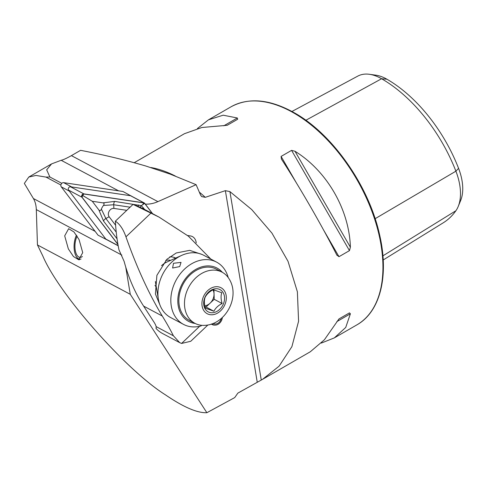 <?xml version="1.0" encoding="UTF-8"?>
<svg xmlns="http://www.w3.org/2000/svg" width="487" height="487" viewBox="0 0 487 487"><rect width="100%" height="100%" fill="white"/><g stroke="black" fill="none" stroke-linecap="round" stroke-linejoin="round"><path stroke-width="0.73" d="M64.692 235.854L68.344 248.894L73.446 256.527L78.766 259.79L82.723 252.631L79.071 239.598L73.969 231.964L68.649 228.701L64.692 235.854M60.899 185.017L45.985 177.085L35.953 175.442L28.8 177.043L24.35 183.429L33.402 198.526C35.186 201.527 36.154 205.222 36.312 209.599L37.45 244.943L42.819 255.992C58.787 293.953 126.236 370.333 165.464 394.866C183.489 407.156 197.29 413.104 206.865 412.714L130.273 294.306L125.737 267.053M336.821 255.048L338.982 256.686L349.465 250.635L350.39 247.213C349.307 209.702 326.947 170.967 295 151.274L291.579 150.367L281.096 156.418L281.431 159.109C299.505 186.813 321.864 225.548 336.821 255.048L336.967 255.322M321.323 343.079L334.356 337.875L345.721 327.459L350.39 313.792L349.465 312.873L338.982 318.924L324.397 339.774L310.304 351.766L262.584 379.312L279.088 366.163L291.896 346.665L298.58 321.243L297.38 291.78L288.024 261.324L271.947 233.121L251.688 209.538L229.913 191.604L225.371 190.66L205.27 197.326L201.667 196.584L200.553 194.995L196.109 184.683L157.91 201.63L71.406 155.627C66.652 158.287 63.237 159.839 61.167 160.29L51.579 163.894L46.667 169.805L49.875 176.994L45.985 177.085M206.865 412.714L234.71 397.593L237.851 393.119L262.584 379.312M71.406 155.627L80.586 150.325C103.335 154.732 125.031 159.943 145.662 165.97L170.152 174.102L196.109 184.683M145.309 204.108A35.247 27.302 118 0 0 157.91 201.63M187.562 235.513L190.344 235.927A10.574 8.194 -62 0 1 192.438 236.609A10.574 8.194 -62 0 1 196.206 242.903M130.273 294.306L37.45 244.943M61.8 183.337L49.875 176.994M134.217 162.701L184.415 133.718L201.843 127.509L227.192 125.299L237.68 119.248L237.339 117.988L223.174 115.194L208.466 119.832L197.448 128.513M291.95 111.468L357.805 76.1A48.438 27.966 60 0 1 369.365 74.286L375.806 75.168A44.08 25.452 60 0 1 386.928 79.217A116.99 67.547 60 0 1 458.571 168.344L455.899 171.187L375.136 218.693M383.202 259.973L443.334 222.748A121.354 70.061 60 0 0 455.899 210.737A48.438 27.966 -120 0 0 458.237 206.421L460.696 200.407A44.08 25.452 -120 0 0 458.571 168.344M369.365 74.286A48.438 27.966 60 0 1 381.589 78.742A121.354 70.061 60 0 1 455.899 171.187A48.438 27.966 -120 0 1 458.237 206.421M338.964 318.936L349.465 312.873L338.964 318.936M131.149 195.975L122.913 191.482L63.62 182.649A2.52 1.948 118 0 0 61.265 184.037A2.52 1.948 118 0 0 61.246 186.825L98.033 235.172L106.416 239.525M61.246 186.825L69.343 191.129L106.129 239.482M131.009 195.792L71.723 186.959L63.62 182.649M126.778 210.335L113.891 208.418A5.034 3.902 118 0 0 109.167 211.194A5.034 3.902 118 0 0 109.137 216.758L115.62 225.28M152.583 213.671L144.706 203.316A2.015 1.558 118 0 0 144.298 202.963A2.015 1.558 118 0 0 143.896 202.835L83.849 193.887A2.015 1.558 118 0 0 81.962 195.001A2.015 1.558 118 0 0 81.95 197.229L117.97 244.565M144.298 202.963L130.912 195.847A2.015 1.558 118 0 0 130.516 195.713L70.469 186.771A2.015 1.558 118 0 0 68.582 187.879A2.015 1.558 118 0 0 68.57 190.107L105.825 239.074A2.015 1.558 118 0 0 106.233 239.421L118.183 245.783M152.376 213.562L144.639 203.383A1.911 1.479 118 0 0 143.872 202.927L83.825 193.984A1.911 1.479 118 0 0 82.029 195.037A1.911 1.479 118 0 0 82.017 197.156L117.933 244.358M130.09 207.188L113.727 204.753L103.433 205.484C104.48 204.023 104.303 203.152 102.903 202.86L114.682 201.411L141.315 205.66L144.639 203.383M140.073 207.298L141.315 205.66L144.7 209.513M102.903 202.86L92.268 201.277L82.687 195.47L83.825 193.984M117.063 238.825L103.512 221.019L98.867 209.946C99.811 211.048 100.639 210.768 101.363 209.118L105.886 218.517L109.137 216.758M92.268 201.277L98.867 209.946M103.433 205.484A12.011 9.308 118 0 0 101.363 209.118M175.649 258.104A17.623 13.654 118 0 0 169.713 256.874M175.15 258.323A17.623 13.654 118 0 0 174.133 257.446M160.412 306.159L155.42 294.014L156.899 275.325L166.883 259.297L176.233 252.972L189.705 250.348L201.831 254.397M210.786 259.041L188.408 236.183L159.072 217.123L133.042 204.382L115.37 221.171A201.423 156.029 118 0 0 118.956 249.794L124.148 261.452A201.423 156.029 118 0 0 143.622 306.104L153.947 322.059A15.109 3.78 46.5 0 1 156.157 326.619L156.108 328.341M207.931 324.957L190.752 341.271L181.584 343.445L179.697 342.635L173.415 335.799A161.136 40.342 -133.5 0 0 162.262 316.014C148.876 293.886 136.774 267.491 125.956 236.834C123.29 229.243 119.759 224.02 115.37 221.171M156.175 328.256L156.017 328.408A37.767 29.257 118 0 0 162.408 333.437L179.697 342.635M159.072 217.123L147.031 210.719A201.423 156.029 118 0 0 133.042 204.382M154.976 285.339A17.623 13.654 118 0 0 156.297 287.05M179.697 266.578L181.042 262.39L173.488 263.278L172.617 268.027L179.697 266.578M228.208 277.547A35.247 27.302 118 0 0 224.83 269.792A35.247 27.302 118 0 0 216.618 262.14L203.706 255.273A35.247 27.302 118 0 0 181.809 255.328L166.615 262.164A16.619 12.875 118 0 0 161.507 265.732M155.408 281.498A16.619 12.875 118 0 0 155.584 282.91L158.403 299.335A35.247 27.302 118 0 0 162.396 309.872A35.247 27.302 118 0 0 170.602 317.518L183.514 324.385A35.247 27.302 118 0 0 201.234 325.87M181.809 255.328A35.247 27.302 118 0 0 158.403 299.335M222.382 272.343A30.212 23.406 118 0 0 188.311 275.307A30.212 23.406 118 0 0 181.651 314.876A30.212 23.406 118 0 0 195.19 323.459M216.618 262.14A35.247 27.302 118 0 0 179.813 274.4A35.247 27.302 118 0 0 175.302 316.739A35.247 27.302 118 0 0 183.514 324.385M170.663 260.344A15.608 12.09 118 0 0 165.714 260.454M204.814 305.818A10.069 7.804 118 0 0 210.11 303.164A10.069 7.804 118 0 0 214.037 293.917A10.069 7.804 118 0 0 212.947 289.844M222.102 303.504C218.267 305.452 215.534 308.028 213.921 311.23L205.404 308.174C204.156 304.016 204.047 300.424 205.07 297.405C206.64 294.251 209.367 291.676 213.257 289.68L221.774 292.736C220.745 295.688 220.861 299.28 222.102 303.504L214.207 299.304L213.915 289.856M209.215 312.301A12.589 9.752 118 0 0 223.344 304.04A12.589 9.752 118 0 0 219.034 289.181A12.589 9.752 118 0 0 204.905 297.435A12.589 9.752 118 0 0 209.215 312.301M219.789 271.168A28.952 22.426 118 0 0 187.964 288.669A28.952 22.426 118 0 0 194.903 323.313A28.952 22.426 118 0 0 197.211 324.33A28.952 22.426 118 0 0 204.82 325.353C225.645 324.519 240.28 297.003 229.328 279.27A28.952 22.426 118 0 0 222.096 272.184A28.952 22.426 118 0 0 219.789 271.168M222.096 272.184L216.472 269.195A28.952 22.426 118 0 0 214.164 268.173A28.952 22.426 118 0 0 182.339 285.68A28.952 22.426 118 0 0 189.279 320.324L194.903 323.313M205.003 306.664L206.019 307.023L214.207 299.304M206.019 307.023L213.921 311.23M221.293 318.437A6.045 4.681 -62 0 1 213.586 323.599A6.045 4.681 -62 0 1 213.227 323.38M222.346 317.5A7.177 5.558 -62 0 1 215.09 325.115A7.177 5.558 -62 0 1 212.028 323.843M215.09 325.115L214.317 325.103A7.555 5.85 -62 0 1 212.174 324.555A7.555 5.85 -62 0 1 211.413 324.05M81.043 259.029A14.403 6.788 94.4 0 1 77.135 257.684A14.403 6.788 94.4 0 1 76.374 256.661A14.403 6.788 94.4 0 1 76.489 235.13M79.582 259.754A15.109 7.122 94.4 0 1 77.567 258.36A15.109 7.122 94.4 0 1 76.769 257.288L76.374 256.661M82.4 256.503A12.589 5.935 94.4 0 1 79.959 257.355A12.589 5.935 94.4 0 1 77.616 256.059A12.589 5.935 94.4 0 1 77.147 236.14M293.923 113.069A125.89 72.685 60 0 1 376.165 224.002A125.89 72.685 60 0 1 356.868 324.878C380.365 311.771 389.192 275.636 379.568 234.655C369.067 186.32 332.864 134.382 294.678 112.996C270.169 99.202 248.936 97.144 230.978 106.836A125.89 72.685 60 0 1 293.923 113.069M205.27 197.326A125.89 72.685 -120 0 0 199.329 192.14M175.326 176.044A125.89 72.685 -120 0 0 150.854 167.516M257.252 382.258L225.371 190.66M121.835 255.091L36.312 209.599M95.129 231.355L33.402 198.526M118.621 190.843L61.167 160.29M386.928 79.217L381.589 78.742L305.86 120.265M455.899 210.737L382.916 255.833M338.982 256.686L323.465 229.809M296.613 183.301L281.096 156.418M349.465 250.635L291.579 150.367M350.39 247.213L295 151.274M237.339 117.988L223.777 125.823M336.821 321.627L350.39 313.792M261.269 380.055L229.913 191.604M130.516 195.713L143.896 202.835M105.825 239.074L118.158 245.631M68.57 190.107L81.95 197.229M70.469 186.771L83.849 193.887M142.734 204.412L143.872 202.927M82.687 195.47L82.017 197.156M103.512 221.019A3.525 2.1 -37.3 0 1 105.886 218.517L116.229 232.116M114.682 201.411A3.525 2.149 -81.5 0 0 113.727 204.753L113.891 208.418M138.667 204.984L137.967 206.366M142.484 208.424L143.403 207.803M125.956 236.834L151.013 213.032M181.584 343.445L199.664 326.272M173.415 335.799L156.157 326.619M162.262 316.014L143.622 306.104M219.862 287.233A14.713 11.396 118 0 0 203.353 296.881A14.713 11.396 118 0 0 208.387 314.249A14.713 11.396 118 0 0 224.897 304.6A14.713 11.396 118 0 0 219.862 287.233M356.868 324.878L334.356 337.875M230.978 106.836L208.466 119.832M51.579 163.894L28.8 177.043M212.174 324.555L211.297 324.092"/></g></svg>
